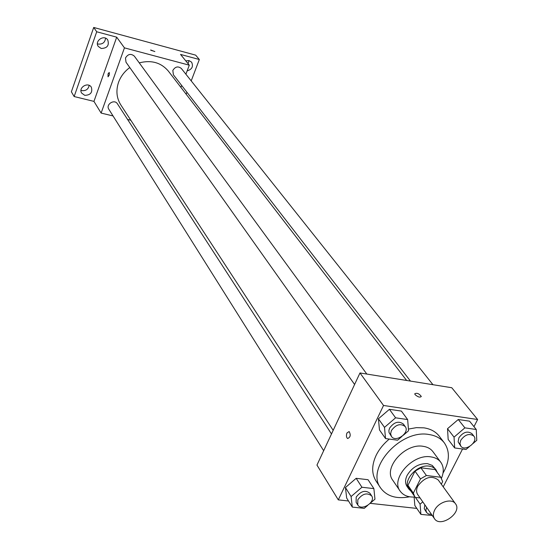 <?xml version="1.0" encoding="UTF-8"?>
<svg xmlns="http://www.w3.org/2000/svg" width="549" height="549" viewBox="0 0 549 549"><rect width="100%" height="100%" fill="white"/><g stroke="black" fill="none" stroke-linecap="round" stroke-linejoin="round"><path stroke-width="0.82" d="M434.616 510.186C438.431 501.999 451.82 497.922 455.498 503.776C462.608 512.581 440.449 528.31 434.479 518.695C432.962 516.335 433.003 513.5 434.616 510.186M434.479 518.695L417.707 494.546C416.19 492.199 416.211 489.399 417.768 486.133C424.597 477.143 431.418 475.084 438.239 479.97L455.498 503.776M415.01 471.166L420.863 467.789L435.151 469.58L440.751 477.259L426.381 475.496L420.486 478.9L415.01 471.166L407.941 485.323L409.286 488.782L415.332 497.421L420.081 497.957M441.321 484.218L442.659 481.59L440.751 477.259M420.486 478.9L413.342 493.132L414.68 496.605M420.863 467.789L426.381 475.496M407.941 485.323L413.342 493.132M435.151 469.58L441.176 477.795M437.285 472.463L436.009 469.8L434.554 468.276L432.18 466.89L429.297 466.156C417.178 463.987 402.218 480.835 408.847 489.084L410.933 491.17M408.847 489.084L407.063 486.503C405.066 483.394 405.08 479.689 407.111 475.386C412.018 467.316 418.798 463.397 427.458 463.624L432.276 465.422L436.009 469.8M441.465 478.213C444.066 472.003 443.846 466.691 440.792 462.272C438.527 459.293 435.22 457.495 430.848 456.878C412.738 453.549 390.305 478.742 400.152 491.115C403.323 495.452 408.264 497.421 414.982 497.01M440.792 462.272L432.969 451.71C430.711 448.739 427.417 446.934 423.087 446.31C405.107 442.933 382.955 467.899 392.768 480.245L400.152 491.115M443.029 473.108C449.686 461.489 450.118 451.408 444.319 442.858C440.778 438.301 435.659 435.522 428.961 434.513C400.598 429.016 365.373 468.462 380.67 488.04C386.825 496.33 396.481 499.254 409.65 496.797M408.429 429.078L416.423 427.644L423.965 427.849C430.636 428.872 435.734 431.658 439.262 436.208L444.319 442.858M380.67 488.04L376.051 481.068C371.556 473.849 371.577 465.284 376.113 455.382C379.105 449.295 383.504 443.86 389.316 439.07M472.977 443.558L476.765 440.319L476.264 429.503L469.567 421.179L458.264 419.505L447.517 428.707L448.176 439.474L454.675 447.95L466.026 449.487L469.347 446.66M414.831 505.519L414.138 497.058L414.831 505.519L420.898 514.386L432.269 515.504M443.221 486.839L462.546 449.02M473.972 426.662L477.623 419.511L383.538 405.471L338.294 499.878L348.512 500.99M370.184 503.344L416.808 508.408M403.289 435.282L408.566 430.752L407.646 419.566L401.381 411.084L389.413 409.314L378.405 418.791L379.483 429.922L385.542 438.562L397.565 440.195L402.067 436.325M370.417 503.069L374.967 499.178L373.883 488.617L368.05 479.716L356.177 478.316L345.438 487.526L346.673 498.039L352.307 507.091L364.227 508.36L367.542 505.526M477.623 419.511L451.765 387.731L359.979 372.956L383.538 405.471M415.119 394.676L414.735 393.805C416.897 392.679 419.086 393.564 421.309 396.46C420.047 397.682 417.981 397.092 415.119 394.676M359.979 372.956L316.958 465.078L338.294 499.878M346.975 432.941L349.137 431.555C350.948 435 350.44 437.32 347.613 438.521C346.295 437.368 346.083 435.508 346.975 432.941L349.137 431.555C350.948 435 350.447 437.32 347.613 438.521C346.295 437.368 346.083 435.508 346.975 432.941M414.735 393.805C416.897 392.679 419.086 393.564 421.309 396.46C420.04 397.689 417.981 397.092 415.119 394.683M333.181 430.334L120.821 104.934C116.56 98.079 115.805 90.523 118.563 82.268C120.753 76.345 124.499 71.439 129.79 67.548M139.254 62.861C151.359 59.8 161.077 62.565 168.406 71.157L406.644 380.471M331.493 433.95L117.424 103.795C114.46 98.758 105.497 104.427 108.819 109.23L323.663 450.722M410.46 381.081L173.388 74.767L172.832 70.45C175.241 66.594 178.075 65.935 181.335 68.474L432.962 384.705M354.599 384.478L125.996 62.202L125.488 57.974C128.013 53.946 130.971 53.349 134.361 56.17L366.821 374.061M185.891 74.19L189.295 65.18L124.445 47.859L101.119 113.073L113.046 115.949M127.574 119.449L130.799 120.224M180.902 87.387L181.644 85.431M124.445 47.859L116.704 37.174L96.713 31.773L93.707 27.45L195.67 55.14L199.335 59.512L180.546 54.433L189.295 65.18M150.742 50.227L154.852 51.517L150.742 50.227M93.707 27.45L71.377 91.8L74.149 96.542L93.948 101.387L101.119 113.073M116.704 37.174L93.948 101.387M108.029 76.805L108.064 73.841L109.32 72.626L109.299 74.973L108.029 76.805L108.064 73.841L109.176 72.495M150.666 49.98L154.839 51.565M185.782 60.857L188.986 60.568L191.574 62.133C193.557 66.45 192.081 69.373 187.134 70.896M186.152 94.202L186.9 92.225M191.21 80.881L199.335 59.512M101.194 48.47L98.285 46.439C94.243 41.01 104.07 34.23 107.728 39.912C109.429 45.437 107.254 48.285 101.194 48.47M84.731 95.327L81.65 93.097C78.013 87.607 88.121 81.52 91.36 87.25C92.733 92.486 90.523 95.176 84.731 95.327M96.713 31.773L74.149 96.542M80.978 90.29L81.883 90.606C85.925 90.997 88.348 89.254 89.158 85.37M97.427 43.79L98.175 44.05C102.553 44.448 105.01 42.493 105.552 38.183M188.087 63.698L189 60.568M373.883 488.617L361.935 487.244L351.092 496.536L352.307 507.091M357.77 504.929L356.129 502.321L356.177 497.099C360.81 491.046 365.414 489.783 369.992 493.325L371.666 495.905C376.065 501.978 361.434 511.476 357.77 504.929L357.824 499.7C362.47 493.633 367.082 492.364 371.666 495.905M368.05 479.716L356.177 478.316L361.935 487.244M356.177 478.316L345.438 487.526L351.092 496.536M345.438 487.526L346.673 498.039M422.792 501.861L420.095 504.167L420.898 514.386M431.466 514.351L428.584 514.042L426.6 512.553L424.26 508.724L424.837 504.812M415.449 497.435L420.095 504.167M426.6 512.553L425.9 510.172L426.607 507.358M407.646 419.566L395.603 417.816L384.492 427.369L385.542 438.562M391.464 436.441L389.028 432.502L388.912 430.368L389.618 428.09C394.127 422.003 398.725 420.671 403.412 424.096L405.21 426.559C410.151 432.653 395.678 443.057 391.464 436.441L390.62 433.737L391.389 430.567C395.911 424.466 400.523 423.135 405.21 426.559M401.381 411.084L389.413 409.314L395.603 417.816M389.413 409.314L378.405 418.791L384.492 427.369M378.405 418.791L379.483 429.922M476.264 429.503L464.886 427.856L454.037 437.134L454.675 447.95M460.824 446.159L458.134 441.883L458.882 437.807C463.171 432.049 467.522 430.67 471.927 433.676L473.849 436.091C478.749 441.643 465.037 452.232 460.824 446.159L459.945 443.468L460.776 440.243C465.078 434.472 469.436 433.086 473.849 436.091M469.567 421.179L458.264 419.505L464.886 427.856M458.264 419.505L447.517 428.707L454.037 437.134M447.517 428.707L448.176 439.474"/></g></svg>
